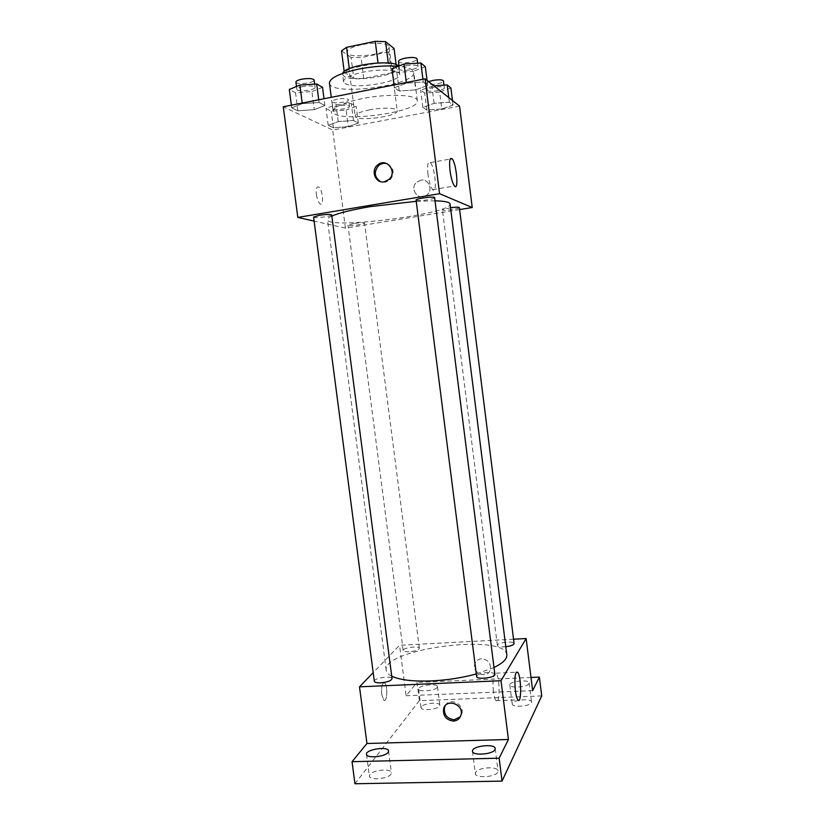 <?xml version="1.0" encoding="UTF-8"?>
<svg xmlns="http://www.w3.org/2000/svg" width="825" height="825" viewBox="0 0 825 825"><rect width="100%" height="100%" fill="white"/><g stroke="black" fill="none" stroke-linecap="round" stroke-linejoin="round"><path stroke-width="0.62" stroke-dasharray="4.12 3.09" d="M369.765 109.808C360.278 111.777 355.4 113.881 355.121 116.119C355.039 122.079 398.774 116.48 397.196 110.736C397.31 107.797 382.604 107.25 369.765 109.808M361.412 44.756C351.935 46.932 347.098 49.428 346.892 52.253C347.016 59.792 390.844 54.172 389.06 46.85C389.08 43.137 374.251 41.941 361.412 44.756M388.74 51.913L361.061 57.616L351.079 57.42L353.77 78.344L363.732 78.437L391.411 72.889L388.74 51.913L394.092 48.531M351.079 57.42L341.509 50.81M353.77 78.344L344.283 72.28L344.19 71.548M349.305 68.64L378.015 62.906M349.357 69.001L344.283 72.28M391.411 72.889L396.784 69.692L396.144 64.659M378.046 63.154L388.317 63.339L396.784 69.692M398.403 66.247L398.795 67.196C400.94 75.023 353.038 82.964 344.128 76.354L342.602 74.394L342.736 73.384M345.036 83.397C353.925 89.812 401.816 81.922 399.702 74.302C399.805 69.826 380.088 68.588 362.907 72.208C350.274 75.003 343.808 78.097 343.52 81.5L345.036 83.397M363.732 78.437L361.061 57.616M329.423 83.078C329.876 96.742 416.738 85.614 413.738 72.28C413.16 69.218 408.045 67.207 398.392 66.258M362.165 98.608C343.231 102.64 333.548 106.93 333.104 111.478C333.382 123.729 420.152 112.612 417.326 100.681C417.667 94.689 388.132 93.338 362.165 98.608M348.274 126.627L333.372 127.751L328.206 125.276L338.229 121.605L353.461 120.481L358.328 123.028L348.274 126.627L333.372 127.751L328.206 125.276L338.229 121.605L353.461 120.481L358.328 123.028L348.274 126.627L346.139 110.107L331.227 111.169L326.019 108.487L336.033 104.641L351.285 103.568L356.183 106.343L346.139 110.107M441.787 108.972L426.855 110.065L422.833 107.291L434.084 103.342L449.367 102.248L453.049 105.105L441.787 108.972L426.855 110.065L422.833 107.291L434.084 103.342L449.367 102.248L453.049 105.105L441.787 108.972L439.663 92.039L424.71 93.07L420.657 90.069L433.888 85.8M459.556 106.116L332.692 130.041L283.274 106.786M314.273 109.642L297.887 110.808L291.72 107.858L302.29 103.651L319.079 102.486L324.895 105.528L314.273 109.642L297.887 110.808L291.72 107.858L302.29 103.651L319.079 102.486L324.895 105.528L314.273 109.642L311.922 91.596L295.515 92.699L289.307 89.482M415.666 89.873L399.218 90.997L394.402 87.677L406.426 83.129L423.277 82.005L427.69 85.439L415.666 89.873L399.218 90.997L394.402 87.677L406.426 83.129L423.277 82.005L427.69 85.439L415.666 89.873L413.315 71.342L396.856 72.394L391.999 68.795M459.618 209.571L345.417 228.133L332.692 130.041M345.417 228.133L314.108 221.09M316.408 194.566C317.14 199.196 318.337 202.29 320.028 203.827C324.101 207.137 322.781 189.575 318.78 187.038C316.697 186.213 315.903 188.719 316.408 194.566M331.825 216.068C328.793 217.449 327.339 218.646 327.473 219.677C327.401 229.917 452.708 213.861 450.058 203.981M435.012 200.805L416.233 201.29M450.532 207.725L442.427 209.87C442.21 211.252 459.907 208.869 459.37 207.58M353.626 223.534L347.985 225.194C347.779 226.514 365.062 224.359 364.526 223.132C363.474 222.513 359.844 222.637 353.626 223.534M313.582 217.088C313.387 218.656 332.279 216.387 331.681 214.912M434.61 197.66C434.383 198.32 432.073 199.031 427.701 199.805C421.039 200.784 417.161 200.888 416.089 200.114M420.874 180.17L416.965 182.016C408.396 188.832 419.44 202.517 427.237 194.71C433.3 189.544 428.453 178.468 420.874 180.17L416.965 182.016C408.396 188.832 419.44 202.517 427.237 194.71C433.29 189.544 428.443 178.468 420.874 180.17M387.399 163.814C393.968 167.877 394.886 173.209 390.153 179.809L385.419 182.222L380.377 181.552M428 174.477C427.103 165.01 427.866 161.04 430.31 162.556C435.064 166.98 437.528 195.298 432.661 189.667C430.64 187.069 429.082 182.005 428 174.477M316.418 194.566C317.14 199.196 318.347 202.29 320.038 203.827C324.101 207.137 322.792 189.575 318.79 187.038C316.697 186.213 315.913 188.719 316.418 194.566M391.731 676.201C388.348 674.499 386.512 672.53 386.213 670.292C381.996 648.677 505.436 632.868 506.808 654.844M493.989 667.518L476.283 673.942M494.856 674.334C494.381 673.025 491.948 672.427 487.565 672.54C480.965 673.118 477.314 674.427 476.613 676.479M409.056 651.771C405.436 651.894 403.466 651.472 403.126 650.492C402.404 647.78 419.389 645.47 419.378 648.285C418.657 650.018 415.212 651.183 409.056 651.771M374.323 681.275C373.498 678.047 392.03 675.355 392.05 678.697M505.787 646.738L504.157 646.872C500.053 646.996 497.795 646.511 497.372 645.408C496.629 642.562 514.099 640.582 514.088 643.521M513.552 639.21L399.548 645.284L373.189 672.633M541.726 695.908L419.368 700.673L417.017 682.44L406.096 695.753L399.548 645.284M419.368 700.673L354.956 783.75M381.707 694.361L383.759 700.095C387.183 703.261 388.018 685.4 384.584 683.048C382.181 682.718 381.212 686.482 381.707 694.361L383.759 700.095C387.183 703.261 388.018 685.4 384.594 683.048C382.181 682.718 381.222 686.482 381.707 694.361M532.651 690.649L406.096 695.753M481.563 658.762C478.17 659.082 475.942 660.835 474.849 664.001C471.642 673.643 488.101 679.47 490.38 669.457C490.927 663.094 487.977 659.536 481.563 658.762C478.17 659.092 475.932 660.835 474.849 664.001C471.642 673.643 488.101 679.48 490.38 669.457C490.916 663.094 487.977 659.536 481.563 658.762M445.222 705.726C449.615 696.908 464.826 704.241 461.825 713.79L460.35 716.75M493.391 691.402C492.401 678.645 493.288 672.571 496.062 673.179C500.094 677.026 500.156 705.839 496.052 700.703C494.928 699.291 494.041 696.187 493.391 691.402M437.157 687.411C435.084 690.803 418.502 692.288 418.626 689.081C417.739 685.503 437.394 682.873 437.446 686.555L437.157 687.411M529.042 683.543C527.701 687.122 509.695 688.493 509.819 685.018C508.901 681.264 529.114 679.068 529.165 682.914L529.042 683.543M531.001 677.469L417.017 682.44M512.356 703.333L512.212 704.045C512.119 707.706 530.114 706.386 531.434 702.622L531.548 701.972C531.568 698.321 513.882 699.6 512.356 703.333M475.592 772.447L475.344 773.613C475.313 778.594 495.959 777.129 497.846 771.994L498.042 770.911C497.96 765.961 477.747 767.353 475.592 772.447M369.889 774.592L369.373 776.139C369.342 780.646 388.132 778.944 390.968 774.17L391.421 772.705C391.37 768.23 372.972 769.849 369.889 774.592M421.348 706.736L421.028 707.685C420.925 711.067 437.498 709.613 439.56 706.056L439.838 705.158C439.859 701.807 423.586 703.199 421.348 706.736M425.329 66.691L413.315 71.342M406.189 65.742C401.816 66.712 399.568 67.794 399.424 68.991C399.393 72.074 418.822 69.424 418.028 66.443C416.873 64.876 412.923 64.649 406.189 65.742M399.218 90.997L396.856 72.394M394.402 87.677L394.051 84.934M406.426 83.129L406.343 82.51M423.277 82.005L422.926 79.241M427.69 85.439L427.061 80.396M398.465 61.462C398.444 64.628 417.883 61.968 417.079 58.915M450.904 87.997L439.663 92.039M433.713 87.367C429.619 88.234 427.494 89.183 427.34 90.214C427.267 92.792 445.026 90.286 444.335 87.811C443.334 86.543 439.797 86.388 433.713 87.367M426.855 110.065L424.71 93.07M422.833 107.291L420.657 90.069M434.084 103.342L431.898 85.934M449.367 102.248L448.779 97.587M453.049 105.105L452.471 100.506M428.618 81.634L426.473 83.346C426.412 85.986 444.17 83.48 443.468 80.943M322.523 87.285L311.922 91.596M302.692 86.604C298.897 87.429 296.959 88.358 296.876 89.399C296.845 92.307 315.851 90.152 315.067 87.337C313.737 85.759 309.612 85.511 302.692 86.604M297.887 110.808L295.515 92.699M291.72 107.858L291.369 105.188M302.29 103.651L302.208 103.053M319.079 102.486L318.728 99.794M324.895 105.528L324.019 98.742M295.917 82.067C295.897 85.058 314.913 82.902 314.119 80.004M338.405 105.92C334.795 106.672 332.949 107.508 332.846 108.405C332.784 110.849 350.14 108.745 349.46 106.384C348.325 105.105 344.633 104.94 338.405 105.92M333.372 127.751L331.227 111.169M328.206 125.276L326.019 108.487M338.229 121.605L336.033 104.641M353.461 120.481L351.285 103.568M358.328 123.028L356.183 106.343M337.528 99.165C333.929 99.928 332.073 100.774 331.98 101.702C331.928 104.208 349.284 102.104 348.593 99.691C347.449 98.361 343.767 98.185 337.528 99.165M346.892 52.253L355.121 116.119M389.06 46.85L397.196 110.736M399.702 74.302L398.795 67.196M343.52 81.5L342.602 74.394M417.326 100.681L413.738 72.28M333.104 111.478L331.268 97.319M390.153 179.809L389.07 179.376M432.661 189.667L454.482 185.996M430.31 162.556L450.202 159.06M386.213 670.292L327.473 219.677M419.378 648.285L364.526 223.132M403.126 650.492L347.985 225.194M497.372 645.408L442.427 209.87M461.825 713.79L460.989 715.079M496.052 700.703L517.904 699.878M496.062 673.179L516.182 672.272M418.626 689.081L421.028 707.685M437.446 686.555L439.838 705.158M366.506 754.359L369.373 776.139M388.575 750.967L391.421 772.705M472.488 751.266L475.344 773.613M495.206 748.543L498.042 770.911M509.819 685.018L512.212 704.045M529.165 682.914L531.548 701.972M418.028 66.443L417.615 63.174M399.424 68.991L399.042 66M444.335 87.811L443.994 85.119M427.34 90.214L426.473 83.346M315.067 87.337L314.645 84.109M296.876 89.399L296.495 86.481M349.46 106.384L348.593 99.691M332.846 108.405L331.98 101.702"/><path stroke-width="1.24" d="M388.276 63.02L385.543 41.611L394.092 48.531L396.144 64.659M349.305 68.64L346.562 47.334L341.509 50.81L344.19 71.548M346.562 47.334L375.262 41.322L385.543 41.611M378.015 62.906L375.262 41.322M342.736 73.384C344.283 65.103 394.793 58.627 398.403 66.247M398.392 66.258C386.389 65.35 373.044 66.32 358.38 69.166C339.446 73.384 329.804 78.024 329.423 83.078L331.268 97.319M314.108 221.09L297.815 217.418L283.274 106.786L425.061 78.818L459.556 106.116L472.23 207.529L459.618 209.571M416.233 201.29L370.198 206.621C351.904 209.756 339.116 212.902 331.825 216.068M493.989 667.518C502.951 663.104 507.22 658.886 506.808 654.844L450.058 203.981C449.738 202.135 444.716 201.073 435.012 200.805M297.815 217.418L439.56 193.7L472.23 207.529M505.787 646.738C510.964 646.047 513.738 644.975 514.088 643.521L459.37 207.58C458.752 207.013 455.802 207.054 450.532 207.725M319.492 215.253L313.582 217.088L374.323 681.275C374.684 682.399 376.767 682.914 380.573 682.811C387.399 682.172 391.236 680.8 392.05 678.697L331.681 214.912C330.464 214.149 326.401 214.263 319.492 215.253M416.089 200.114C415.398 198.578 434.888 195.989 434.61 197.66L494.856 674.334C495.763 677.727 476.572 679.996 476.613 676.479L416.089 200.114M439.56 193.7L425.061 78.818M450.017 170.672C449.099 161.153 449.78 157.173 452.048 158.73C456.483 163.247 459.04 191.709 454.482 185.996C452.585 183.356 451.1 178.252 450.017 170.672M384.316 181.799C375.633 183.748 370.353 170.723 377.53 165.062C386.11 156.977 397.908 171.569 389.07 179.376L384.316 181.799M380.377 181.552C374.272 177.066 373.694 171.724 378.654 165.547C381.325 163.371 384.244 162.793 387.399 163.814M476.283 673.942C462.072 677.83 447.067 680.151 431.258 680.924C412.974 681.574 399.795 679.996 391.731 676.201M373.189 672.633L359.504 686.823L501.012 680.718L526.133 638.529L513.552 639.21M499.146 758.185L502.043 781.1L354.956 783.75L352.048 761.681L499.146 758.185L508.427 739.478L501.012 680.718M359.504 686.823L366.95 743.5L352.048 761.681M502.043 781.1L541.726 695.908L539.375 677.098L531.001 677.469M526.133 638.529L532.651 690.649L539.375 677.098M515.357 690.504C514.326 677.686 515.089 671.581 517.646 672.2C521.421 676.077 521.74 705.045 517.904 699.878C516.852 698.445 515.996 695.32 515.357 690.504M366.95 743.5L508.427 739.478M453.41 721.06C446.139 720.039 442.87 715.935 443.603 708.747C446.232 697.857 464.269 704.354 460.989 715.079C459.824 718.75 457.298 720.741 453.41 721.06M460.35 716.75L454.266 719.761C447.016 718.74 443.757 714.646 444.489 707.489L445.222 705.726M388.121 752.348C385.244 756.896 366.444 758.639 366.506 754.359C365.382 749.44 388.42 745.903 388.575 750.967L388.121 752.348M495 749.574C493.082 754.452 472.436 755.989 472.488 751.266C471.323 746.048 495.031 743.212 495.206 748.543L495 749.574M394.051 84.934L391.999 68.795L404.002 64.03L420.874 62.978L425.329 66.691L427.061 80.396M406.343 82.51L404.002 64.03M422.926 79.241L420.874 62.978M417.615 63.174L417.079 58.915C415.913 57.296 411.964 57.049 405.219 58.152C400.857 59.122 398.599 60.225 398.465 61.462L399.042 66M433.888 85.8L447.191 84.903L450.904 87.997L452.471 100.506M448.779 97.587L447.191 84.903M443.994 85.119L443.468 80.943C442.468 79.623 438.921 79.458 432.847 80.448L428.618 81.634M291.369 105.188L289.307 89.482L299.857 85.068L316.676 83.975L322.523 87.285L324.019 98.742M302.208 103.053L299.857 85.068M318.728 99.794L316.676 83.975M314.645 84.109L314.119 80.004C312.778 78.385 308.653 78.117 301.723 79.21C297.928 80.046 295.989 81.005 295.917 82.067L296.495 86.481M378.654 165.547L377.53 165.062M450.202 159.06L452.048 158.73M444.489 707.489L443.603 708.747M516.182 672.272L517.646 672.2"/></g></svg>
